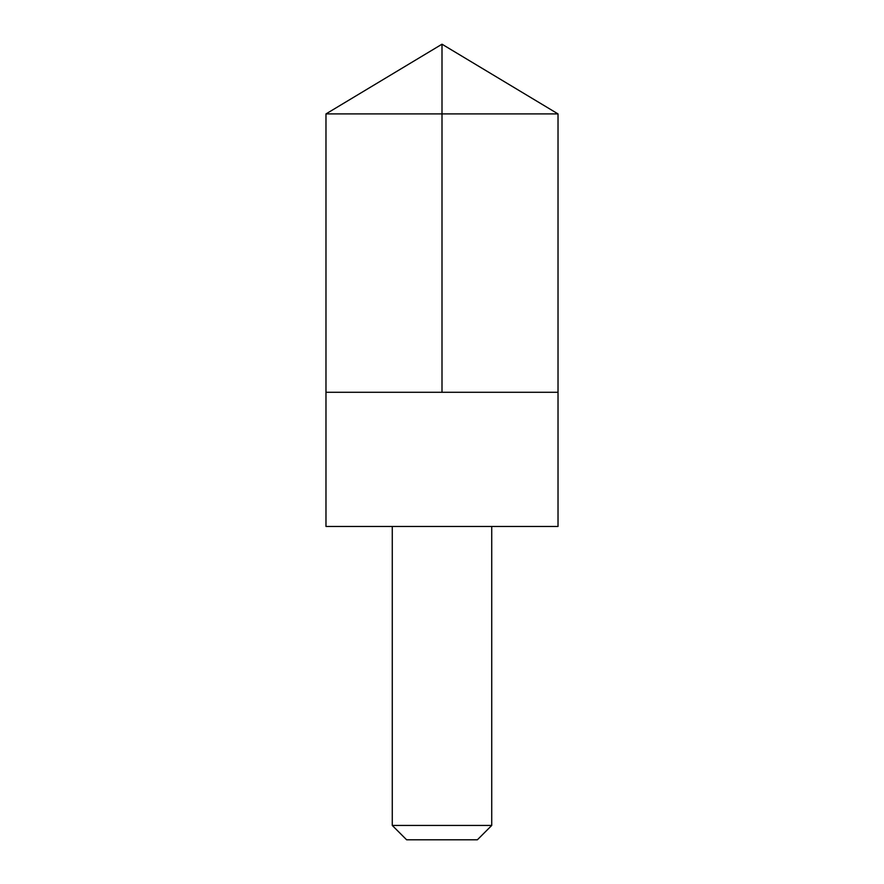 <?xml version="1.0" encoding="UTF-8"?>
<svg xmlns="http://www.w3.org/2000/svg" width="884" height="884" viewBox="0 0 884 884"><rect width="100%" height="100%" fill="white"/><g stroke="black" fill="none" stroke-linecap="round" stroke-linejoin="round"><path stroke-width="1.33" d="M325.975 392.275L558.025 392.275L558.025 113.914L325.975 113.914L325.975 392.275L558.025 392.275L558.025 526.455L325.975 526.455L325.975 392.275M558.025 526.455L325.975 526.455M491.725 526.577L491.725 825.446L392.275 825.446L392.275 526.577M491.725 825.446L477.371 839.8L406.629 839.8L392.275 825.446M325.975 113.914L442 44.2L442 392.275M442 44.2L558.025 113.914"/></g></svg>
